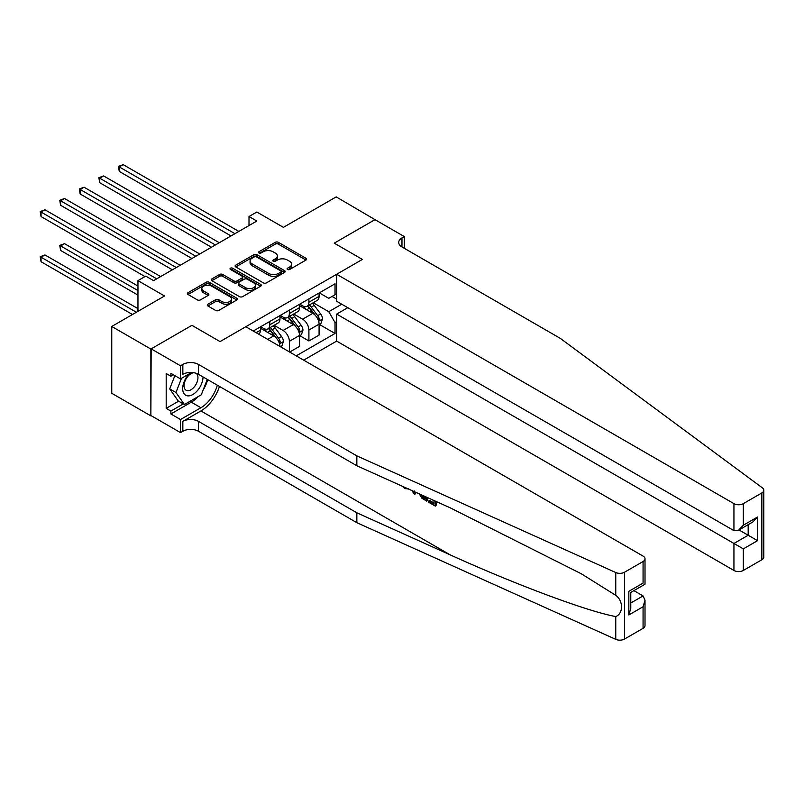 <?xml version="1.0" encoding="UTF-8"?>
<svg xmlns="http://www.w3.org/2000/svg" width="804" height="804" viewBox="0 0 804 804"><rect width="100%" height="100%" fill="white"/><g stroke="black" fill="none" stroke-linecap="round" stroke-linejoin="round"><path stroke-width="1.21" d="M287.52 269.471A1.518 0.874 0 0 0 289.671 269.471L305.982 260.054A2.171 1.256 0 0 0 306.615 259.159A2.171 1.256 0 0 0 305.982 258.275L278.345 242.326A2.171 1.256 0 0 0 275.28 242.326L258.968 251.742A1.518 0.874 0 0 0 258.526 252.366A1.518 0.874 0 0 0 258.968 252.979A1.518 0.874 0 0 0 261.119 252.979L263.23 251.763A6.945 4.01 0 0 1 273.048 251.763L275.36 253.089A6.945 4.01 0 0 1 277.39 255.933A6.945 4.01 0 0 1 275.36 258.767L273.249 259.983A1.518 0.874 0 0 0 272.797 260.607A1.518 0.874 0 0 0 273.249 261.23A1.518 0.874 0 0 0 275.39 261.23L277.501 260.004A6.945 4.01 0 0 1 287.329 260.004L289.631 261.34A6.945 4.01 0 0 1 291.671 264.174A6.945 4.01 0 0 1 289.631 267.008L287.52 268.224A1.518 0.874 0 0 0 287.078 268.848A1.518 0.874 0 0 0 287.52 269.471L287.52 268.224M207.884 304.193A2.171 1.256 0 0 0 207.251 305.078A2.171 1.256 0 0 0 207.884 305.962L215.633 310.444A2.171 1.256 0 0 0 218.708 310.444L236.818 299.982A2.171 1.256 0 0 0 237.461 299.098A2.171 1.256 0 0 0 236.818 298.204L209.191 282.254A2.171 1.256 0 0 0 206.115 282.254L188.005 292.716A2.171 1.256 0 0 0 187.362 293.601A2.171 1.256 0 0 0 188.005 294.485L197.362 299.892A2.171 1.256 0 0 0 200.437 299.892L208.186 295.42A2.171 1.256 0 0 0 208.829 294.525A2.171 1.256 0 0 0 208.186 293.641L203.543 290.958A5.809 3.357 0 0 1 201.844 288.596A5.809 3.357 0 0 1 205.432 285.49A5.809 3.357 0 0 1 211.764 286.224L229.954 296.726A5.809 3.357 0 0 1 231.652 299.098A5.809 3.357 0 0 1 228.065 302.193A5.809 3.357 0 0 1 221.733 301.47L218.708 299.711A2.171 1.256 0 0 0 215.633 299.711L207.884 304.193L207.884 305.962M375.297 219.824L336.203 196.89L283.41 227.361L256.828 212.015L248.999 216.527L256.828 221.04L153.594 280.636L145.775 276.124L137.956 280.636L137.956 311.339M150.861 349.047L150.861 415.869L151.172 348.866L191.915 325.339L150.861 349.047L111.756 326.464L164.539 295.993L137.956 280.636M375.297 219.462L334.243 243.16L362.393 259.421L220.065 341.589L191.915 325.339L220.065 341.589L245.793 326.736L643.069 556.097A6.633 3.829 0 0 1 645.009 558.81A6.633 3.829 0 0 1 643.069 561.524L624.537 572.217L624.537 639.039A6.633 3.829 180 0 1 615.764 639.351L356.845 522.69L198.487 431.266A11.055 6.382 0 0 0 182.84 431.266L180.498 432.612L151.172 415.688M263.38 282.877A2.171 1.256 0 0 0 266.456 282.877L284.566 272.415A2.171 1.256 0 0 0 285.199 271.531A2.171 1.256 0 0 0 284.566 270.647L256.928 254.687A2.171 1.256 0 0 0 253.863 254.687L235.743 265.149A2.171 1.256 0 0 0 235.11 266.034A2.171 1.256 0 0 0 235.743 266.918L263.38 282.877M231.06 269.792A1.518 0.874 0 0 1 232.597 270.013L232.597 268.204L260.697 284.425A2.171 1.256 0 0 1 261.33 285.309A2.171 1.256 0 0 1 260.697 286.194L242.577 296.656A2.171 1.256 0 0 1 239.512 296.656L211.874 280.707L211.874 278.928A2.171 1.256 0 0 0 211.241 279.812A2.171 1.256 0 0 0 211.874 280.707M211.874 278.928L219.623 274.455A2.171 1.256 0 0 1 222.698 274.455L233.904 280.928A2.171 1.256 0 0 0 236.979 280.928L242.115 277.953A2.171 1.256 0 0 0 242.758 277.068A2.171 1.256 0 0 0 242.115 276.184L230.446 269.451A1.518 0.874 0 0 1 230.004 268.827A1.518 0.874 0 0 1 230.939 268.013A1.518 0.874 0 0 1 232.597 268.204M150.861 415.869L111.756 393.287L111.756 326.464M303.671 360.152L336.665 341.097L733.941 570.458L733.941 543.464L748.172 535.243L748.172 524.66M319.309 292.877L328.766 298.334L335.027 294.726L335.027 283.802L253.23 331.027M335.027 294.726L336.665 293.782M336.665 321.59L335.027 322.535L328.766 311.701L313.218 302.726M319.309 324.394L335.027 333.469L335.027 322.535M335.027 333.469L296.234 355.86M248.999 216.527L248.999 225.552M332.052 296.445L336.665 299.108M328.766 311.701L341.75 304.203M279.963 346.464A8.844 5.105 -120 0 0 273.712 335.901L260.416 328.233M289.36 351.891L289.36 341.318A8.844 5.105 -120 0 0 283.098 330.484L274.114 325.298M289.671 352.072L299.52 346.383L299.52 335.449A8.844 5.105 -120 0 0 293.269 324.615L279.973 316.937M299.761 335.68L308.907 340.956L308.907 330.032A8.844 5.105 -120 0 0 302.646 319.198L293.671 314.012M308.907 340.956L319.077 335.087L319.077 324.163A8.844 5.105 -120 0 0 312.816 313.329L299.52 305.651M299.751 304.163L302.646 305.832A8.844 5.105 -120 0 0 307.078 306.274A8.844 5.105 -120 0 0 308.907 302.224L308.907 298.877M280.204 315.449L283.098 317.118A8.844 5.105 -120 0 0 287.52 317.56A8.844 5.105 -120 0 0 289.36 313.51L289.36 310.163M260.657 326.736L263.551 328.404A8.844 5.105 -120 0 0 267.973 328.846A8.844 5.105 -120 0 0 269.802 324.796L269.802 321.459M307.078 306.274L317.238 300.405A8.844 5.105 -120 0 0 319.077 296.354L319.077 293.008M287.52 317.56L297.691 311.691A8.844 5.105 -120 0 0 299.52 307.641L299.52 304.294M267.973 328.846L278.134 322.977A8.844 5.105 -120 0 0 279.973 318.927L279.973 315.59M258.707 334.193A8.844 5.105 -120 0 0 260.416 330.213L260.416 326.876M288.133 269.682L289.631 268.817A6.945 4.01 0 0 0 291.671 265.983L291.671 264.174M277.39 255.933L277.39 257.732A6.945 4.01 0 0 1 275.36 260.576L273.852 261.441M305.982 258.275L305.982 260.054L278.345 244.125A2.171 1.256 0 0 0 275.28 244.125L259.571 253.2M284.536 272.435L256.928 256.496A2.171 1.256 0 0 0 253.863 256.496L235.773 266.938M280.727 272.154A1.518 0.874 0 0 0 281.179 271.531A1.518 0.874 0 0 0 280.727 270.908L256.476 256.908A1.518 0.874 0 0 0 254.325 256.908L252.094 258.184A6.945 4.01 0 0 0 250.064 261.029A6.945 4.01 0 0 0 252.094 263.863L268.677 273.43A6.945 4.01 0 0 0 278.506 273.43L280.727 272.154L280.727 273.953A1.518 0.874 0 0 0 281.179 273.34L281.179 271.531M250.064 261.029L250.064 262.828A6.945 4.01 0 0 0 252.094 265.672L252.094 263.863M280.727 273.953L278.506 275.239A6.945 4.01 0 0 1 268.677 275.239L252.094 265.672M211.904 280.717L219.623 276.264L219.623 274.455M242.758 277.068L242.758 278.877A2.171 1.256 0 0 1 242.115 279.762L236.979 282.727A2.171 1.256 0 0 1 233.904 282.727L222.698 276.264A2.171 1.256 0 0 0 219.623 276.264M232.597 270.013L260.667 286.214M245.532 287.641A5.809 3.357 0 0 0 251.863 288.365A5.809 3.357 0 0 0 255.451 285.269A5.809 3.357 0 0 0 253.752 282.897L247.341 279.199A2.171 1.256 0 0 0 244.265 279.199L239.12 282.164A2.171 1.256 0 0 0 238.486 283.048A2.171 1.256 0 0 0 239.12 283.943L245.532 287.641L245.532 289.44A5.809 3.357 0 0 0 251.863 290.174A5.809 3.357 0 0 0 255.451 287.078L255.451 285.269M238.486 283.048L238.486 284.857A2.171 1.256 0 0 0 239.12 285.742L239.12 283.943M245.532 289.44L239.12 285.742M231.652 299.098L231.652 300.897A5.809 3.357 0 0 1 228.065 304.002A5.809 3.357 0 0 1 221.733 303.269L218.708 301.52A2.171 1.256 0 0 0 215.633 301.52L207.914 305.982M201.844 288.596L201.844 290.395A5.809 3.357 0 0 0 203.543 292.767L203.543 290.958M208.156 295.43L203.543 292.767M236.788 300.003L209.191 284.063A2.171 1.256 0 0 0 206.115 284.063L188.025 294.505M319.077 324.525L320.947 323.439L322.515 318.927A5.859 3.387 -120 0 0 320.645 313.932L314.253 305.409A16.924 9.769 -120 0 0 312.404 303.198M306.053 309.419A16.924 9.769 -120 0 0 302.585 305.791M318.535 320.937L319.349 319.178A5.859 3.387 -120 0 0 317.67 315.65L311.279 307.118A16.924 9.769 -120 0 0 309.429 304.907M307.862 305.821A14.05 8.11 60 0 1 310.163 308.445L315.57 315.66M119.263 216.567L191.915 258.516L80.159 193.995L80.159 189.483L84.068 187.221L199.734 254.004M307.56 305.992A16.924 9.769 60 0 1 309.399 308.203L313.65 313.872M234.929 233.683L119.263 166.91L123.173 164.649L238.838 231.421M231.019 235.944L119.263 171.423L119.263 166.91L118.399 166.408L123.173 164.649M119.263 171.423L118.399 166.408M763.8 490.229L763.8 557.051A6.633 3.829 180 0 1 761.85 559.765L761.85 492.942A6.633 3.829 0 0 0 763.8 490.229A6.633 3.829 0 0 0 762.393 487.867L560.328 338.383L401.97 246.959A11.055 6.382 180 0 1 398.734 242.446A11.055 6.382 180 0 1 401.97 237.924L404.311 236.577L374.986 219.643L334.243 243.16L362.393 259.421L336.665 274.275L336.665 301.269L733.941 530.64L733.941 503.636A6.633 3.829 0 0 0 743.328 503.636L761.85 492.942M347.77 307.681L336.665 314.093L743.328 548.881L743.328 570.458L761.85 559.765M336.665 314.093L336.665 341.097M404.311 236.577L404.311 248.315M336.665 274.275L733.941 503.636M743.328 570.458A6.633 3.829 180 0 1 733.941 570.458M739.017 529.957L757.559 540.66L743.328 548.881M743.328 503.636L743.328 525.223L738.635 530.168L733.941 530.64M743.328 525.223L757.559 517.002L752.866 521.957L738.635 530.168M434.009 503.023L429.637 500.5L428.713 501.043L434.009 504.098L434.009 500.761L432.13 499.676M435.326 501.113L435.326 506.108L436.029 505.706A28.813 16.633 120 0 0 436.532 501.656M426.663 497.214L426.663 501.103L427.366 500.701A28.813 16.633 120 0 0 427.788 497.716M356.845 522.69L356.845 512.801L198.487 421.376A11.055 6.382 0 0 0 182.84 421.376L200.91 410.944A28.813 16.633 120 0 0 219.462 386.433M356.845 512.801L450.15 554.84C515.746 584.679 588.176 611.663 615.764 616.547C623.432 613.573 623.432 600.779 615.764 595.332L581.352 573.805L450.15 507.796L356.845 465.757L198.487 374.322A11.055 6.382 0 0 0 182.84 374.322L182.84 364.433L180.498 365.79L151.172 348.866M415.698 492.269L414.844 494.279L416.311 492.55M356.845 465.757L356.845 455.868L198.487 364.433A11.055 6.382 0 0 0 182.84 364.433M643.069 628.346L643.069 606.759L645.009 600.216L645.009 625.633A6.633 3.829 180 0 1 643.069 628.346L624.537 639.039M615.764 595.332L615.764 572.528L356.845 455.868M198.186 396.573A24.884 14.371 -60 0 1 191.292 402.181L170.88 413.97L170.88 411.075L183.312 403.899M173.383 374.775L170.88 376.222L166.187 373.518L166.187 408.372L170.88 411.075M170.88 376.222L170.88 373.337L180.498 378.885L180.498 365.79M180.498 432.612L180.498 419.517L200.91 407.739A24.884 14.371 120 0 0 217.341 385.206M170.88 413.97L180.498 419.517M633.904 590.639L643.069 595.925L645.009 600.216M191.593 372.483L180.498 378.885M615.764 572.528A6.633 3.829 0 0 0 624.537 572.217M207.713 379.659A24.884 14.371 -60 0 1 203.121 390.071M166.187 408.372L178.619 401.186M643.069 606.759L628.839 614.98L630.778 608.437L630.778 592.437L645.009 584.227L645.009 558.81M628.839 614.98L628.839 591.322C631.371 592.779 631.371 592.779 628.839 591.322L643.069 583.101C645.602 584.558 645.602 584.558 643.069 583.101L643.069 561.524M404.744 487.335L405.698 487.767M408.06 488.832L404.774 488.611L402.332 486.249M414.844 494.279L413.346 493.415L412.623 490.882M413.769 491.405L414.09 492.601L414.733 490.963M426.663 501.103L421.798 498.138L419.276 493.887M420.582 494.47L421.889 496.872L425.346 499.093L425.346 496.621M421.889 496.872L422.854 496.319L424.371 497.455L423.437 497.998M425.346 498.018L424.371 497.455M435.326 506.108L428.713 502.289L428.713 501.043M299.52 335.811L301.399 334.725L302.957 330.213A5.859 3.387 -120 0 0 301.088 325.228L294.696 316.696A16.924 9.769 -120 0 0 292.857 314.485M286.495 320.706A16.924 9.769 -120 0 0 283.038 317.088M298.987 332.223L299.802 330.464A5.859 3.387 -120 0 0 298.123 326.937L291.731 318.404A16.924 9.769 -120 0 0 289.882 316.193M288.304 317.108A14.05 8.11 60 0 1 290.616 319.731L296.023 326.947M99.716 227.864L172.368 269.802L60.612 205.281L60.612 200.769L64.521 198.508L180.186 265.29M288.003 317.278A16.924 9.769 60 0 1 289.852 319.489L294.103 325.168M280.516 346.785L281.852 346.021L283.41 341.499A5.859 3.387 -120 0 0 281.541 336.514L275.149 327.982A16.924 9.769 -120 0 0 273.3 325.771M266.948 332.002A16.924 9.769 -120 0 0 263.481 328.374M279.44 343.509L280.244 341.75A5.859 3.387 -120 0 0 278.566 338.223L272.174 329.7A16.924 9.769 -120 0 0 270.335 327.489M268.757 328.394A14.05 8.11 60 0 1 271.059 331.017L276.476 338.233M80.159 239.15L144.991 276.576L41.064 216.567L41.064 212.055L44.974 209.794L160.629 276.576M268.456 328.565A16.924 9.769 60 0 1 270.305 330.776L274.546 336.454M137.956 286.053L64.521 243.662L60.612 245.923L60.612 250.436L137.956 295.088M60.612 250.436L59.747 245.421L137.956 290.576M59.747 245.421L64.521 243.662M215.371 244.969L99.716 178.197L103.626 175.935L219.281 242.718M211.462 247.23L99.716 182.709L99.716 178.197L98.852 177.694L103.626 175.935M99.716 182.709L98.852 177.694M195.824 256.255L79.305 188.98L84.068 187.221M80.159 193.995L79.305 188.98M176.277 267.541L59.747 200.276L64.521 198.508M60.612 205.281L59.747 200.276M137.956 308.635L44.974 254.948L41.064 257.21L41.064 261.722L132.479 314.505M41.064 261.722L40.2 256.707L136.389 312.243M40.2 256.707L44.974 254.948M156.72 278.837L40.2 211.563L44.974 209.794M41.064 216.567L40.2 211.563M189.342 373.78A14.382 8.301 120 0 0 182.719 387.618A14.382 8.301 120 0 0 187.774 395.869A14.382 8.301 120 0 0 203.02 376.945M193.834 372.724A9.839 5.678 120 0 0 185.262 380.463A9.839 5.678 120 0 0 186.076 390.221A9.839 5.678 120 0 0 187.523 390.674A9.839 5.678 120 0 0 196.447 383.548A9.839 5.678 120 0 0 196.086 373.277M207.261 379.398L201.291 394.784L184.407 404.533L178.156 400.915L169.714 388.905L174.86 375.629M184.407 404.533L175.965 392.523L181.473 378.322M169.714 388.905L175.965 392.523M267.692 339.378L273.712 335.901M283.098 330.484L293.269 324.615M302.646 319.198L312.816 313.329M308.907 302.224L319.077 296.354M308.907 330.032L319.077 324.163M289.36 341.318L299.52 335.449M289.36 313.51L299.52 307.641M269.802 324.796L279.973 318.927M256.124 332.695L260.416 330.213M289.631 268.817L289.631 267.008M273.249 261.23L273.249 259.983M275.36 260.576L275.36 258.767M258.968 252.979L258.968 251.742M275.28 244.125L275.28 242.326M278.345 244.125L278.345 242.326M235.743 266.918L235.743 265.149M253.863 256.496L253.863 254.687M256.928 256.496L256.928 254.687M284.566 272.415L284.566 270.647M268.677 275.239L268.677 273.43M278.506 275.239L278.506 273.43M222.698 276.264L222.698 274.455M233.904 282.727L233.904 280.928M236.979 282.727L236.979 280.928M242.115 279.762L242.115 277.953M260.697 286.194L260.697 284.425M215.633 301.52L215.633 299.711M218.708 301.52L218.708 299.711M221.733 303.269L221.733 301.47M208.186 295.42L208.186 293.641M188.005 294.485L188.005 292.716M206.115 284.063L206.115 282.254M209.191 284.063L209.191 282.254M236.818 299.982L236.818 298.204M318.635 321.258L322.474 319.037M311.279 307.118L314.253 305.409M306.676 309.781L309.399 308.203M317.67 315.65L320.645 313.932M317.208 317.942L319.349 319.178M757.559 517.002L757.559 540.66M401.97 246.959L401.97 237.924M450.15 554.84L200.91 410.944M198.487 374.322L198.487 364.433M198.487 421.376L198.487 431.266M615.764 639.351L615.764 616.547M182.84 421.376L182.84 431.266M191.292 402.181L200.91 407.739M630.778 603.02L643.069 595.925M299.088 332.544L302.927 330.323M291.731 318.404L294.696 316.696M287.118 321.067L289.852 319.489M298.123 326.937L301.088 325.228M297.651 329.228L299.802 330.464M279.531 343.831L283.37 341.62M272.174 329.7L275.149 327.982M267.571 332.353L270.305 330.776M278.566 338.223L281.541 336.514M278.104 340.514L280.244 341.75M408.754 488.46L407.829 489.003"/></g></svg>
